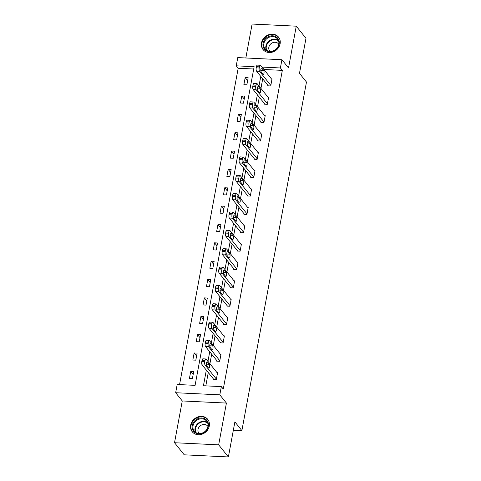 <?xml version="1.0" encoding="UTF-8"?>
<svg xmlns="http://www.w3.org/2000/svg" width="481" height="481" viewBox="0 0 481 481"><rect width="100%" height="100%" fill="white"/><g stroke="black" fill="none" stroke-linecap="round" stroke-linejoin="round"><path stroke-width="0.72" d="M261.508 42.905A9.933 8.676 -38.8 0 0 263.065 49.573A9.933 8.676 -38.8 0 0 272.835 51.99A9.933 8.676 -38.8 0 0 280.122 43.801A9.933 8.676 -38.8 0 0 278.559 37.133A9.933 8.676 -38.8 0 0 268.789 34.71A9.933 8.676 -38.8 0 0 261.508 42.905M190.668 425.102A9.933 8.676 -38.8 0 0 192.232 431.77A9.933 8.676 -38.8 0 0 201.996 434.187A9.933 8.676 -38.8 0 0 209.283 425.998A9.933 8.676 -38.8 0 0 207.726 419.33A9.933 8.676 -38.8 0 0 197.956 416.907A9.933 8.676 -38.8 0 0 190.668 425.102M253.715 68.999L238.185 68.254L236.243 65.831L237.77 57.594L281.92 59.722L280.393 67.959L262.494 67.099L262.398 67.635M233.345 430.182L241.877 430.597L306.475 82.053L299.483 73.34L305.982 38.276L296.266 26.178L252.122 24.05L245.833 57.985M241.877 430.597L234.884 421.885L228.385 456.95L184.235 454.822L174.525 442.724L218.669 444.853L226.413 403.078L219.805 394.847L175.661 392.724L177.188 384.487L195.082 385.347L254.142 66.697L236.243 65.831M226.413 403.078L182.263 400.95L174.525 442.724M182.263 400.95L175.661 392.724M238.185 68.254L179.557 384.602M228.385 456.95L218.669 444.853M192.418 378.523L193.729 371.464L190.747 371.32L189.436 378.379L192.418 378.523M195.821 360.167L197.132 353.108L194.15 352.964L192.839 360.022L195.821 360.167M199.224 341.811L200.535 334.752L197.553 334.608L196.242 341.666L199.224 341.811M202.627 323.454L203.938 316.396L200.95 316.251L199.645 323.31L202.627 323.454M206.03 305.098L207.335 298.034L204.353 297.895L203.048 304.954L206.03 305.098M209.433 286.742L210.738 279.677L207.756 279.533L206.451 286.598L209.433 286.742M212.83 268.386L214.141 261.321L211.159 261.177L209.848 268.242L212.83 268.386M216.234 250.024L217.544 242.965L214.562 242.821L213.251 249.886L216.234 250.024M219.637 231.668L220.947 224.609L217.965 224.465L216.654 231.523L219.637 231.668M223.04 213.311L224.35 206.253L221.368 206.108L220.057 213.167L223.04 213.311M226.443 194.955L227.754 187.897L224.765 187.752L223.461 194.811L226.443 194.955M229.846 176.599L231.151 169.54L228.168 169.396L226.864 176.455L229.846 176.599M233.249 158.243L234.554 151.184L231.571 151.04L230.261 158.099L233.249 158.243M236.646 139.887L237.957 132.828L234.975 132.684L233.664 139.743L236.646 139.887M240.049 121.531L241.36 114.472L238.378 114.328L237.067 121.386L240.049 121.531M243.452 103.174L244.763 96.11L241.781 95.972L240.47 103.03L243.452 103.174M246.855 84.818L248.166 77.754L245.184 77.609L243.873 84.674L246.855 84.818M206.331 370.123L203.433 385.75L221.332 386.61L223.274 389.033L282.335 70.376L264.436 69.517L264.34 70.052M262.71 78.836L260.936 88.408M259.307 97.192L257.533 106.764M255.904 115.554L254.13 125.12M252.501 133.91L250.727 143.482M249.104 152.267L247.33 161.838M245.701 170.623L243.927 180.195M242.298 188.979L240.524 198.551M238.895 207.335L237.121 216.907M235.492 225.691L233.718 235.263M232.089 244.047L230.315 253.619M228.685 262.404L226.912 271.975M225.288 280.76L223.515 290.332M221.885 299.116L220.112 308.688M218.482 317.478L216.709 327.044M215.079 335.834L213.305 345.406M211.676 354.19L209.902 363.762M208.273 372.547L205.808 385.864M213.408 378.938L213.299 379.527L216.282 379.671L217.592 372.613L216.985 372.583M216.811 360.582L216.703 361.171L219.685 361.315L220.995 354.257L220.388 354.226M220.214 342.225L220.106 342.815L223.088 342.959L224.399 335.9L223.791 335.87M223.617 323.869L223.509 324.459L226.491 324.603L227.796 317.544L227.194 317.514M227.02 305.513L226.912 306.102L229.894 306.247L231.199 299.188L230.597 299.158M230.423 287.157L230.309 287.746L233.297 287.891L234.602 280.832L234 280.802M233.82 268.801L233.712 269.39L236.694 269.534L238.005 262.47L237.398 262.446M237.223 250.445L237.115 251.034L240.097 251.178L241.408 244.114L240.801 244.083M240.626 232.089L240.518 232.678L243.5 232.822L244.811 225.757L244.204 225.727M244.029 213.732L243.921 214.322L246.903 214.46L248.214 207.401L247.607 207.371M247.432 195.376L247.324 195.959L250.306 196.104L251.611 189.045L251.01 189.015M250.835 177.014L250.727 177.603L253.709 177.748L255.014 170.689L254.413 170.659M254.239 158.658L254.124 159.247L257.113 159.391L258.417 152.333L257.816 152.303M257.636 140.302L257.527 140.891L260.51 141.035L261.82 133.977L261.213 133.946M261.039 121.946L260.93 122.535L263.913 122.679L265.223 115.62L264.616 115.59M264.442 103.589L264.334 104.179L267.316 104.323L268.626 97.264L268.019 97.234M267.845 85.233L267.737 85.822L270.719 85.967L272.03 78.908L271.422 78.878M281.92 59.722L288.522 67.947L296.266 26.178M282.335 70.376L280.393 67.959M221.332 386.61L219.805 394.847M260.768 76.419L258.994 85.991M257.365 94.775L255.591 104.347M253.962 113.131L252.188 122.703M250.559 131.487L248.785 141.059M247.156 149.844L245.382 159.415M243.759 168.2L241.985 177.772M240.356 186.556L238.582 196.128M236.953 204.918L235.179 214.484M233.55 223.274L231.776 232.846M230.146 241.63L228.373 251.202M226.743 259.987L224.97 269.558M223.34 278.343L221.567 287.915M219.943 296.699L218.17 306.271M216.54 315.055L214.766 324.627M213.137 333.411L211.363 342.983M209.734 351.767L207.96 361.339M264.436 69.517L262.494 67.099M193.194 374.362L190.747 371.32M196.591 356.006L194.15 352.964M199.994 337.65L197.553 334.608M203.397 319.294L200.95 316.251M206.8 300.938L204.353 297.895M210.203 282.581L207.756 279.533M213.606 264.225L211.159 261.177M217.009 245.869L214.562 242.821M220.406 227.513L217.965 224.465M223.809 209.157L221.368 206.108M227.212 190.801L224.765 187.752M230.615 172.439L228.168 169.396M234.019 154.082L231.571 151.04M237.422 135.726L234.975 132.684M240.825 117.37L238.378 114.328M244.222 99.014L241.781 95.972M247.625 80.658L245.184 77.609M216.39 379.082L205.116 365.037A2.549 0.884 92.8 0 1 204.774 361.718L204.99 360.54A2.549 0.884 92.8 0 1 205.892 358.964A2.549 0.884 92.8 0 1 206.205 359.157L217.484 373.202M205.892 358.964L202.91 358.82A2.549 0.884 -87.2 0 0 202.008 360.395L201.792 361.574A2.549 0.884 -87.2 0 0 202.134 364.899L213.907 379.557M206.71 365.722A2.038 0.709 -87.2 0 1 206.385 363.432A2.038 0.709 -87.2 0 1 207.161 361.802A2.038 0.709 -87.2 0 1 207.407 361.959L209.271 364.279A2.038 0.709 -87.2 0 1 209.602 366.576A2.038 0.709 -87.2 0 1 208.826 368.199A2.038 0.709 -87.2 0 1 208.574 368.043L206.71 365.722M206.349 364.219A2.038 0.709 -87.2 0 1 206.656 365.638M197.535 418.861A8.598 7.51 141.2 0 1 207.996 422.3A8.598 7.51 141.2 0 1 203.042 433.008A8.598 7.51 141.2 0 1 192.574 429.569A8.598 7.51 141.2 0 1 197.535 418.861M203.03 432.726A7.961 6.95 -38.8 0 0 206.692 421.194A7.961 6.95 -38.8 0 0 197.931 419.63A7.961 6.95 -38.8 0 0 194.276 431.162A7.961 6.95 -38.8 0 0 203.03 432.726M207.954 426.455A5.67 4.948 -38.8 0 0 207.738 426.16A5.67 4.948 -38.8 0 0 201.503 425.048A5.67 4.948 -38.8 0 0 198.9 433.261A5.67 4.948 -38.8 0 0 199.14 433.531M208.411 420.34A9.873 8.622 -38.8 0 0 207.984 419.757A9.873 8.622 -38.8 0 0 197.126 417.815A9.873 8.622 -38.8 0 0 192.592 432.112A9.873 8.622 -38.8 0 0 193.067 432.653M279.178 44.126A8.598 7.51 141.2 0 1 269.655 51.683A8.598 7.51 141.2 0 1 263.071 43.35A8.598 7.51 141.2 0 1 272.595 35.798A8.598 7.51 141.2 0 1 279.178 44.126M263.859 43.621A7.961 6.95 -38.8 0 0 265.109 48.966A7.961 6.95 -38.8 0 0 272.937 50.908A7.961 6.95 -38.8 0 0 278.776 44.342A7.961 6.95 -38.8 0 0 277.525 38.997A7.961 6.95 -38.8 0 0 269.697 37.055A7.961 6.95 -38.8 0 0 263.859 43.621M278.788 44.258A5.67 4.948 -38.8 0 0 278.577 43.963A5.67 4.948 -38.8 0 0 273.004 42.587A5.67 4.948 -38.8 0 0 268.843 47.258A5.67 4.948 -38.8 0 0 269.733 51.064A5.67 4.948 -38.8 0 0 269.973 51.335M279.245 38.143A9.873 8.622 -38.8 0 0 278.824 37.56A9.873 8.622 -38.8 0 0 269.113 35.155A9.873 8.622 -38.8 0 0 261.874 43.296A9.873 8.622 -38.8 0 0 263.426 49.922A9.873 8.622 -38.8 0 0 263.907 50.457M219.793 360.726L208.52 346.681A2.549 0.884 92.8 0 1 208.177 343.362L208.393 342.183A2.549 0.884 92.8 0 1 209.295 340.608A2.549 0.884 92.8 0 1 209.608 340.801L220.887 354.846M209.295 340.608L206.313 340.464A2.549 0.884 -87.2 0 0 205.411 342.039L205.195 343.218A2.549 0.884 -87.2 0 0 205.537 346.536L217.31 361.201M210.113 347.366A2.038 0.709 -87.2 0 1 209.788 345.069A2.038 0.709 -87.2 0 1 210.558 343.446A2.038 0.709 -87.2 0 1 210.81 343.602L212.674 345.923A2.038 0.709 -87.2 0 1 213.005 348.22A2.038 0.709 -87.2 0 1 212.229 349.843A2.038 0.709 -87.2 0 1 211.977 349.687L210.113 347.366M209.752 345.863A2.038 0.709 -87.2 0 1 210.059 347.282M223.196 342.37L211.923 328.325A2.549 0.884 92.8 0 1 211.58 325.006L211.796 323.827A2.549 0.884 92.8 0 1 212.698 322.252A2.549 0.884 92.8 0 1 213.011 322.444L224.284 336.49M212.698 322.252L209.716 322.108A2.549 0.884 -87.2 0 0 208.814 323.683L208.598 324.861A2.549 0.884 -87.2 0 0 208.934 328.18L220.707 342.845M213.516 329.01A2.038 0.709 -87.2 0 1 213.191 326.713A2.038 0.709 -87.2 0 1 213.961 325.09A2.038 0.709 -87.2 0 1 214.213 325.246L216.077 327.567A2.038 0.709 -87.2 0 1 216.408 329.864A2.038 0.709 -87.2 0 1 215.632 331.487A2.038 0.709 -87.2 0 1 215.38 331.331L213.516 329.01M213.155 327.507A2.038 0.709 -87.2 0 1 213.456 328.926M226.599 324.014L215.32 309.968A2.549 0.884 92.8 0 1 214.983 306.65L215.199 305.471A2.549 0.884 92.8 0 1 216.101 303.896A2.549 0.884 92.8 0 1 216.414 304.088L227.687 318.133M216.101 303.896L213.119 303.751A2.549 0.884 -87.2 0 0 212.217 305.327L212.001 306.505A2.549 0.884 -87.2 0 0 212.337 309.824L224.11 324.489M216.919 310.654A2.038 0.709 -87.2 0 1 216.588 308.357A2.038 0.709 -87.2 0 1 217.364 306.734A2.038 0.709 -87.2 0 1 217.616 306.89L219.48 309.211A2.038 0.709 -87.2 0 1 219.805 311.502A2.038 0.709 -87.2 0 1 219.035 313.131A2.038 0.709 -87.2 0 1 218.783 312.975L216.919 310.654M216.552 309.151A2.038 0.709 -87.2 0 1 216.859 310.57M230.002 305.657L218.723 291.612A2.549 0.884 92.8 0 1 218.386 288.293L218.602 287.115A2.549 0.884 92.8 0 1 219.504 285.54A2.549 0.884 92.8 0 1 219.817 285.726L231.09 299.771M219.504 285.54L216.516 285.395A2.549 0.884 -87.2 0 0 215.62 286.971L215.398 288.149A2.549 0.884 -87.2 0 0 215.741 291.468L227.513 306.132M220.322 292.298A2.038 0.709 -87.2 0 1 219.991 290.001A2.038 0.709 -87.2 0 1 220.767 288.378A2.038 0.709 -87.2 0 1 221.019 288.528L222.883 290.855A2.038 0.709 -87.2 0 1 223.208 293.145A2.038 0.709 -87.2 0 1 222.438 294.769A2.038 0.709 -87.2 0 1 222.186 294.619L220.322 292.298M219.955 290.795A2.038 0.709 -87.2 0 1 220.262 292.214M233.405 287.301L222.126 273.256A2.549 0.884 92.8 0 1 221.783 269.937L222.006 268.759A2.549 0.884 92.8 0 1 222.901 267.183A2.549 0.884 92.8 0 1 223.22 267.37L234.494 281.415M222.901 267.183L219.919 267.039A2.549 0.884 -87.2 0 0 219.023 268.614L218.801 269.793A2.549 0.884 -87.2 0 0 219.144 273.112L230.916 287.776M223.719 273.942A2.038 0.709 -87.2 0 1 223.394 271.645A2.038 0.709 -87.2 0 1 224.17 270.021A2.038 0.709 -87.2 0 1 224.423 270.172L226.286 272.499A2.038 0.709 -87.2 0 1 226.611 274.789A2.038 0.709 -87.2 0 1 225.836 276.413A2.038 0.709 -87.2 0 1 225.589 276.262L223.719 273.942M223.358 272.432A2.038 0.709 -87.2 0 1 223.665 273.857M236.808 268.945L225.529 254.9A2.549 0.884 92.8 0 1 225.186 251.575L225.409 250.403A2.549 0.884 92.8 0 1 226.304 248.827A2.549 0.884 92.8 0 1 226.617 249.014L237.897 263.059M226.304 248.827L223.322 248.683A2.549 0.884 -87.2 0 0 222.42 250.258L222.204 251.437A2.549 0.884 -87.2 0 0 222.547 254.756L234.319 269.42M227.122 255.585A2.038 0.709 -87.2 0 1 226.798 253.289A2.038 0.709 -87.2 0 1 227.573 251.665A2.038 0.709 -87.2 0 1 227.82 251.816L229.69 254.142A2.038 0.709 -87.2 0 1 230.014 256.433A2.038 0.709 -87.2 0 1 229.239 258.056A2.038 0.709 -87.2 0 1 228.992 257.906L227.122 255.585M226.761 254.076A2.038 0.709 -87.2 0 1 227.068 255.501M240.205 250.589L228.932 236.544A2.549 0.884 92.8 0 1 228.589 233.219L228.806 232.046A2.549 0.884 92.8 0 1 229.708 230.465A2.549 0.884 92.8 0 1 230.02 230.658L241.3 244.703M229.708 230.465L226.725 230.327A2.549 0.884 -87.2 0 0 225.823 231.902L225.607 233.075A2.549 0.884 -87.2 0 0 225.95 236.399L237.722 251.064M230.525 237.223A2.038 0.709 -87.2 0 1 230.201 234.932A2.038 0.709 -87.2 0 1 230.976 233.309A2.038 0.709 -87.2 0 1 231.223 233.459L233.087 235.786A2.038 0.709 -87.2 0 1 233.417 238.077A2.038 0.709 -87.2 0 1 232.642 239.7A2.038 0.709 -87.2 0 1 232.389 239.55L230.525 237.223M230.165 235.72A2.038 0.709 -87.2 0 1 230.471 237.145M243.608 232.233L232.335 218.188A2.549 0.884 92.8 0 1 231.992 214.863L232.209 213.69A2.549 0.884 92.8 0 1 233.111 212.109A2.549 0.884 92.8 0 1 233.423 212.301L244.703 226.347M233.111 212.109L230.128 211.965A2.549 0.884 -87.2 0 0 229.227 213.546L229.01 214.718A2.549 0.884 -87.2 0 0 229.353 218.043L241.125 232.702M233.928 218.867A2.038 0.709 -87.2 0 1 233.604 216.576A2.038 0.709 -87.2 0 1 234.373 214.953A2.038 0.709 -87.2 0 1 234.626 215.103L236.49 217.424A2.038 0.709 -87.2 0 1 236.82 219.721A2.038 0.709 -87.2 0 1 236.045 221.344A2.038 0.709 -87.2 0 1 235.792 221.194L233.928 218.867M233.568 217.364A2.038 0.709 -87.2 0 1 233.874 218.789M247.012 213.877L235.738 199.831A2.549 0.884 92.8 0 1 235.395 196.507L235.612 195.328A2.549 0.884 92.8 0 1 236.514 193.753A2.549 0.884 92.8 0 1 236.826 193.945L248.1 207.99M236.514 193.753L233.532 193.609A2.549 0.884 -87.2 0 0 232.63 195.19L232.413 196.362A2.549 0.884 -87.2 0 0 232.75 199.687L244.522 214.346M237.331 200.511A2.038 0.709 -87.2 0 1 237.007 198.22A2.038 0.709 -87.2 0 1 237.776 196.597A2.038 0.709 -87.2 0 1 238.029 196.747L239.893 199.068A2.038 0.709 -87.2 0 1 240.223 201.365A2.038 0.709 -87.2 0 1 239.448 202.988A2.038 0.709 -87.2 0 1 239.195 202.838L237.331 200.511M236.971 199.008A2.038 0.709 -87.2 0 1 237.271 200.433M250.415 195.514L239.135 181.469A2.549 0.884 92.8 0 1 238.798 178.15L239.015 176.972A2.549 0.884 92.8 0 1 239.917 175.397A2.549 0.884 92.8 0 1 240.229 175.589L251.503 189.634M239.917 175.397L236.935 175.252A2.549 0.884 -87.2 0 0 236.033 176.828L235.816 178.006A2.549 0.884 -87.2 0 0 236.153 181.331L247.925 195.989M240.734 182.155A2.038 0.709 -87.2 0 1 240.404 179.864A2.038 0.709 -87.2 0 1 241.179 178.235A2.038 0.709 -87.2 0 1 241.432 178.391L243.296 180.712A2.038 0.709 -87.2 0 1 243.62 183.008A2.038 0.709 -87.2 0 1 242.851 184.632A2.038 0.709 -87.2 0 1 242.598 184.482L240.734 182.155M240.368 180.652A2.038 0.709 -87.2 0 1 240.674 182.077M253.818 177.158L242.538 163.113A2.549 0.884 92.8 0 1 242.202 159.794L242.418 158.616A2.549 0.884 92.8 0 1 243.32 157.04A2.549 0.884 92.8 0 1 243.633 157.233L254.906 171.278M243.32 157.04L240.332 156.896A2.549 0.884 -87.2 0 0 239.436 158.471L239.213 159.65A2.549 0.884 -87.2 0 0 239.556 162.975L251.329 177.633M244.138 163.799A2.038 0.709 -87.2 0 1 243.807 161.502A2.038 0.709 -87.2 0 1 244.582 159.878A2.038 0.709 -87.2 0 1 244.835 160.035L246.699 162.356A2.038 0.709 -87.2 0 1 247.024 164.652A2.038 0.709 -87.2 0 1 246.254 166.276A2.038 0.709 -87.2 0 1 246.001 166.119L244.138 163.799M243.771 162.295A2.038 0.709 -87.2 0 1 244.077 163.714M257.221 158.802L245.941 144.757A2.549 0.884 92.8 0 1 245.599 141.438L245.821 140.26A2.549 0.884 92.8 0 1 246.717 138.684A2.549 0.884 92.8 0 1 247.036 138.877L258.309 152.922M246.717 138.684L243.735 138.54A2.549 0.884 -87.2 0 0 242.839 140.115L242.616 141.294A2.549 0.884 -87.2 0 0 242.959 144.613L254.732 159.277M247.535 145.442A2.038 0.709 -87.2 0 1 247.21 143.146A2.038 0.709 -87.2 0 1 247.986 141.522A2.038 0.709 -87.2 0 1 248.238 141.679L250.102 143.999A2.038 0.709 -87.2 0 1 250.427 146.296A2.038 0.709 -87.2 0 1 249.651 147.92A2.038 0.709 -87.2 0 1 249.405 147.763L247.535 145.442M247.174 143.939A2.038 0.709 -87.2 0 1 247.481 145.358M260.624 140.446L249.344 126.401A2.549 0.884 92.8 0 1 249.002 123.082L249.224 121.903A2.549 0.884 92.8 0 1 250.12 120.328A2.549 0.884 92.8 0 1 250.433 120.521L261.712 134.566M250.12 120.328L247.138 120.184A2.549 0.884 -87.2 0 0 246.236 121.759L246.019 122.938A2.549 0.884 -87.2 0 0 246.362 126.256L258.135 140.921M250.938 127.086A2.038 0.709 -87.2 0 1 250.613 124.789A2.038 0.709 -87.2 0 1 251.389 123.166A2.038 0.709 -87.2 0 1 251.635 123.322L253.505 125.643A2.038 0.709 -87.2 0 1 253.83 127.94A2.038 0.709 -87.2 0 1 253.054 129.563A2.038 0.709 -87.2 0 1 252.808 129.407L250.938 127.086M250.577 125.583A2.038 0.709 -87.2 0 1 250.884 127.002M264.021 122.09L252.747 108.045A2.549 0.884 92.8 0 1 252.405 104.726L252.621 103.547A2.549 0.884 92.8 0 1 253.523 101.972A2.549 0.884 92.8 0 1 253.836 102.164L265.115 116.21M253.523 101.972L250.541 101.828A2.549 0.884 -87.2 0 0 249.639 103.403L249.423 104.581A2.549 0.884 -87.2 0 0 249.765 107.9L261.538 122.565M254.341 108.73A2.038 0.709 -87.2 0 1 254.016 106.433A2.038 0.709 -87.2 0 1 254.792 104.81A2.038 0.709 -87.2 0 1 255.038 104.96L256.902 107.287A2.038 0.709 -87.2 0 1 257.233 109.578A2.038 0.709 -87.2 0 1 256.457 111.207A2.038 0.709 -87.2 0 1 256.205 111.051L254.341 108.73M253.98 107.227A2.038 0.709 -87.2 0 1 254.287 108.646M267.424 103.734L256.151 89.688A2.549 0.884 92.8 0 1 255.808 86.37L256.024 85.191A2.549 0.884 92.8 0 1 256.926 83.616A2.549 0.884 92.8 0 1 257.239 83.802L268.518 97.847M256.926 83.616L253.944 83.472A2.549 0.884 -87.2 0 0 253.042 85.047L252.826 86.225A2.549 0.884 -87.2 0 0 253.168 89.544L264.941 104.209M257.744 90.374A2.038 0.709 -87.2 0 1 257.419 88.077A2.038 0.709 -87.2 0 1 258.189 86.454A2.038 0.709 -87.2 0 1 258.441 86.604L260.305 88.931A2.038 0.709 -87.2 0 1 260.636 91.222A2.038 0.709 -87.2 0 1 259.86 92.845A2.038 0.709 -87.2 0 1 259.608 92.695L257.744 90.374M257.383 88.871A2.038 0.709 -87.2 0 1 257.69 90.29M270.827 85.377L259.554 71.332A2.549 0.884 92.8 0 1 259.211 68.013L259.427 66.835A2.549 0.884 92.8 0 1 260.329 65.26A2.549 0.884 92.8 0 1 260.642 65.446L271.915 79.491M260.329 65.26L257.347 65.115A2.549 0.884 -87.2 0 0 256.445 66.691L256.229 67.869A2.549 0.884 -87.2 0 0 256.565 71.188L268.338 85.852M261.147 72.018A2.038 0.709 -87.2 0 1 260.822 69.721A2.038 0.709 -87.2 0 1 261.592 68.098A2.038 0.709 -87.2 0 1 261.844 68.248L263.708 70.575A2.038 0.709 -87.2 0 1 264.039 72.865A2.038 0.709 -87.2 0 1 263.263 74.489A2.038 0.709 -87.2 0 1 263.011 74.339L261.147 72.018M260.786 70.509A2.038 0.709 -87.2 0 1 261.087 71.934M202.134 364.899L205.116 365.037M201.792 361.574L204.774 361.718M202.008 360.395L204.99 360.54M207.407 361.959L206.896 361.934M209.271 364.279L206.349 364.141M195.46 432.287A7.961 6.95 141.2 0 1 199.958 422.15A7.961 6.95 141.2 0 1 207.533 422.589M207.75 423.178A7.702 6.722 -38.8 0 0 200.234 422.607A7.702 6.722 -38.8 0 0 195.983 432.623M266.294 50.09A7.961 6.95 141.2 0 1 265.885 46.146A7.961 6.95 141.2 0 1 270.869 39.923A7.961 6.95 141.2 0 1 278.367 40.398M278.589 40.981A7.702 6.722 -38.8 0 0 271.266 40.32A7.702 6.722 -38.8 0 0 266.324 46.392A7.702 6.722 -38.8 0 0 266.817 50.433M205.537 346.536L208.52 346.681M205.195 343.218L208.177 343.362M205.411 342.039L208.393 342.183M210.81 343.602L210.293 343.578M212.674 345.923L209.752 345.785M208.934 328.18L211.923 328.325M208.598 324.861L211.58 325.006M208.814 323.683L211.796 323.827M214.213 325.246L213.696 325.216M216.077 327.567L213.149 327.429M212.337 309.824L215.32 309.968M212.001 306.505L214.983 306.65M212.217 305.327L215.199 305.471M217.616 306.89L217.099 306.86M219.48 309.211L216.552 309.067M215.741 291.468L218.723 291.612M215.398 288.149L218.386 288.293M215.62 286.971L218.602 287.115M221.019 288.528L220.502 288.504M222.883 290.855L219.955 290.71M219.144 273.112L222.126 273.256M218.801 269.793L221.783 269.937M219.023 268.614L222.006 268.759M224.423 270.172L223.905 270.148M226.286 272.499L223.358 272.354M222.547 254.756L225.529 254.9M222.204 251.437L225.186 251.575M222.42 250.258L225.409 250.403M227.82 251.816L227.309 251.791M229.69 254.142L226.761 253.998M225.95 236.399L228.932 236.544M225.607 233.075L228.589 233.219M225.823 231.902L228.806 232.046M231.223 233.459L230.712 233.435M233.087 235.786L230.165 235.642M229.353 218.043L232.335 218.188M229.01 214.718L231.992 214.863M229.227 213.546L232.209 213.69M234.626 215.103L234.109 215.079M236.49 217.424L233.568 217.286M232.75 199.687L235.738 199.831M232.413 196.362L235.395 196.507M232.63 195.19L235.612 195.328M238.029 196.747L237.512 196.723M239.893 199.068L236.965 198.93M236.153 181.331L239.135 181.469M235.816 178.006L238.798 178.15M236.033 176.828L239.015 176.972M241.432 178.391L240.915 178.367M243.296 180.712L240.368 180.573M239.556 162.975L242.538 163.113M239.213 159.65L242.202 159.794M239.436 158.471L242.418 158.616M244.835 160.035L244.318 160.011M246.699 162.356L243.771 162.217M242.959 144.613L245.941 144.757M242.616 141.294L245.599 141.438M242.839 140.115L245.821 140.26M248.238 141.679L247.721 141.654M250.102 143.999L247.174 143.861M246.362 126.256L249.344 126.401M246.019 122.938L249.002 123.082M246.236 121.759L249.224 121.903M251.635 123.322L251.124 123.292M253.505 125.643L250.577 125.505M249.765 107.9L252.747 108.045M249.423 104.581L252.405 104.726M249.639 103.403L252.621 103.547M255.038 104.96L254.527 104.936M256.902 107.287L253.98 107.143M253.168 89.544L256.151 89.688M252.826 86.225L255.808 86.37M253.042 85.047L256.024 85.191M258.441 86.604L257.924 86.58M260.305 88.931L257.383 88.787M256.565 71.188L259.554 71.332M256.229 67.869L259.211 68.013M256.445 66.691L259.427 66.835M261.844 68.248L261.327 68.224M263.708 70.575L260.78 70.43M192.592 432.112L192.893 432.491M207.984 419.757L208.291 420.135M278.824 37.56L279.124 37.939M263.426 49.922L263.732 50.295"/></g></svg>
